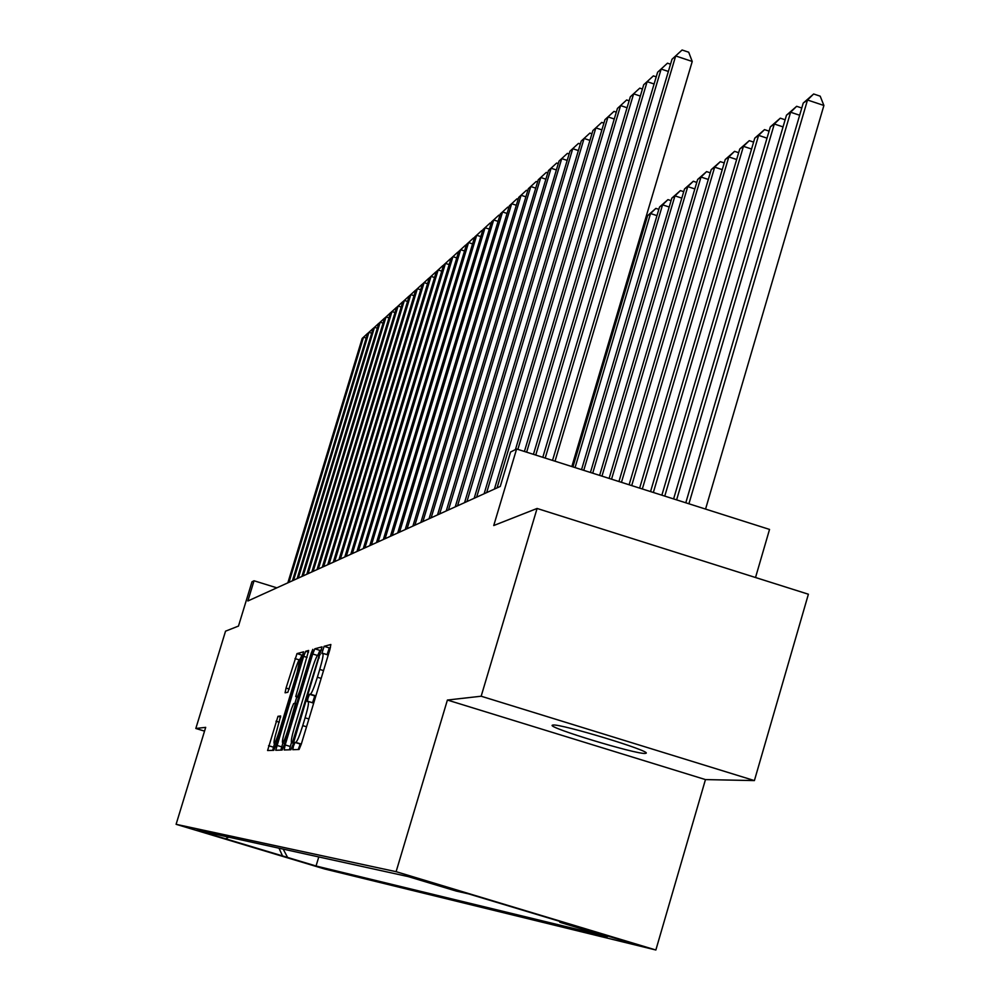 <?xml version="1.0" encoding="UTF-8"?>
<svg xmlns="http://www.w3.org/2000/svg" width="1000" height="1000" viewBox="0 0 1000 1000"><rect width="100%" height="100%" fill="white"/><g stroke="black" fill="none" stroke-linecap="round" stroke-linejoin="round"><path stroke-width="1.5" d="M293.488 746.087L292.787 749.7L299.075 749.488L301.275 744.2L329.888 649.562L330.85 644.5L324.087 646.312L321.875 653.525L322.85 653.312C323.6 654.362 322.562 659.737 319.738 669.425L317.375 677.212C314.2 687.325 311.875 692.987 310.387 694.175L309.562 694.312L308.038 698L307.35 701.55L308.263 701.425C309.012 702.55 307.962 708 305.1 717.8L302.738 725.625C299.562 735.75 297.25 741.338 295.8 742.4L295 742.438L293.488 746.087M301.388 743.812L300.238 744.038L298.225 749.513M330.425 647.625L329.3 647.925L327.062 654.613M315.975 695.562L314.788 695.925L312.538 702.738M645.075 753.438L646.062 753.238C651.737 751.2 560.8 723.637 553 725.025L552.25 725.238C547.6 727.537 635.588 754.262 645.075 753.438M318.325 866.875L292.438 859.1L318.325 866.875M277.987 716.3L267.587 750.525L273.738 750.325L275.763 745.362L303.612 651.825L297 653.6L286.05 688.05L285.087 692.8L287.825 692.312L294.325 672.575C296.9 664.362 298.738 659.887 299.837 659.15L297.288 671.912L279.613 730.238C277.038 738.413 275.225 742.825 274.163 743.487C273.625 742.575 274.5 738.225 276.775 730.475L280.663 715.987L277.987 716.3L280.637 717.113M481.163 696.225L447.4 700.037L705.462 779.587L754.4 780.588L481.163 696.225L537.087 508.462L493.738 525.538L516.613 448.988L510.562 452.025L500.262 486.438L247.862 600.988L254.037 580.763L251.988 581.788L238.475 626.075L225.538 631.175L195.825 728.475L204.537 731.125M447.4 700.037L396.112 871.675L176.1 824.312L205.688 727.362L195.825 728.475M285.175 744.938L284.175 749.975L290.875 749.762L293.012 744.575L322.038 646.862L314.825 648.8L312.712 654L285.175 744.938L290.3 746.5L289.425 749.812M308.663 650.475L295.725 696.575L297.638 696.263L299.738 691.15L311.3 652.975L312.8 649.35L312.125 652.763L284.2 744.975L282.113 750.05L275.725 750.263L303.65 656.338L305.725 651.25L308.637 650.475M295.725 696.575L298.587 697.45L295.725 696.575M537.087 508.462L808.388 594.225L754.4 780.588M585.013 929.225L628.138 942.188L585.013 929.225M396.112 871.675L655.863 950L324.45 868.938L176.1 824.312M318.775 856.938L316.05 866L607.4 936.65L559.913 922.325L559.338 921.237M316.05 866L196.988 830.175L408.225 876.6L456.238 891.075L468.537 893.863L574.412 925.788L559.913 922.325M755.525 577.513L769.538 529.425L516.613 448.988M705.462 779.587L655.863 950M276.85 587.837L254.037 580.763M225.625 838.787L228.675 837.138M283.188 849.112L287.6 857.438M282.675 856.263L279 848.2M313.675 703.175L308.363 701.475M328.237 655.037L322.962 653.375M291.475 742.588L290.3 746.5M321.613 649.95L319.938 650.387L318.15 654.513M292.425 742.575L318.512 657.7L319.188 654.225L318.275 654.45C316.788 655.738 314.5 661.338 311.388 671.237L294.713 726.35C291.875 736.025 290.825 741.45 291.537 742.613L293.525 742.9M282.9 742.913L280.85 750.088M294.875 703.388L296.825 696.925M285.225 729.513C282.9 737.438 282.025 741.875 282.6 742.812C283.7 742.138 285.562 737.625 288.188 729.262L295.512 703.3L293.625 703.575L291.55 708.65L285.225 729.513M303.175 654.788L301.9 655.113L300.15 659.237M274.562 743.612L272.638 750.362M705.562 509.075L823.9 105.475L807.513 100L803.225 103.088L685.8 502.788M688.913 503.787L807.513 100L813.65 93.987L820.2 96.175L823.9 105.475M803.225 103.088L813.65 93.987M571.838 466.538L692.237 61.475L675.688 55.95L555.025 461.2M672 59.275L682.1 50L672 59.275L552.537 460.4M682.1 50L688.7 52.213L692.237 61.475M676.612 499.875L790.612 112.225L786.488 115.2L673.612 498.913M799.663 115.237L790.612 112.225L796.663 106.3L801.775 108.012M786.488 115.2L796.663 106.3M664.762 496.1L774.325 124L770.337 126.875L661.862 495.175M783.037 126.9L774.325 124L780.3 118.175L785.138 119.787M770.337 126.875L780.3 118.175M653.35 492.475L758.612 135.363L754.775 138.138L650.55 491.587M767.025 138.162L758.612 135.363L764.513 129.625L769.087 131.137M754.775 138.138L764.513 129.625M642.337 488.963L743.45 146.325L739.75 149.012L639.65 488.113M751.562 149.025L743.45 146.325L749.275 140.662L753.6 142.1M739.75 149.012L749.275 140.662M668.375 71.463L661.15 69.05L545.2 458.075M657.6 72.25L667.463 63.188L657.6 72.25L542.8 457.312M667.463 63.188L670.537 64.212M654.1 83.987L647.138 81.675L535.75 455.062M643.713 84.75L653.375 75.888L643.713 84.75L533.438 454.338M653.375 75.888L656.225 76.838M640.337 96.075L633.638 93.837L526.638 452.163M630.325 96.812L639.775 88.138L630.325 96.812L524.412 451.463M639.775 88.138L642.438 89.025M627.075 107.737L620.6 105.588L517.85 449.375M617.413 108.462L626.65 99.963L617.413 108.462L515.438 449.575M626.65 99.963L629.138 100.787M631.712 485.588L728.812 156.925L725.238 159.512L629.113 484.762M736.65 159.512L728.812 156.925L734.562 151.337L738.662 152.7M725.238 159.512L734.562 151.337M614.263 118.987L608.013 116.925L497.05 487.9M604.938 119.7L613.987 111.388L604.938 119.7L494.412 489.1M613.987 111.388L616.312 112.15M621.462 482.325L714.675 167.15L711.213 169.65L618.95 481.525M722.237 169.65L714.675 167.15L720.337 161.65L724.225 162.925M711.213 169.65L720.337 161.65M601.888 129.875L595.862 127.875L486.662 492.612M592.888 130.562L601.75 122.413L592.888 130.562L484.125 493.762M601.75 122.413L603.913 123.125M611.55 479.175L701 177.037L697.65 179.462L609.125 478.4M708.312 179.45L701 177.037L706.6 171.612L710.275 172.825M697.65 179.462L706.6 171.612M589.938 140.387L584.1 138.463L476.637 497.163M581.225 141.062L589.913 133.075L581.225 141.062L474.175 498.288M589.913 133.075L591.925 133.737M601.975 476.125L687.763 186.612L684.525 188.95L599.625 475.387M694.837 188.938L687.763 186.612L693.3 181.25L696.775 182.4M684.525 188.95L693.3 181.25M578.375 150.562L572.737 148.713L466.938 501.575M569.95 151.213L578.475 143.387L569.95 151.213L464.562 502.65M578.475 143.387L580.35 144M592.712 473.188L674.963 195.875L671.825 198.137L590.438 472.463M681.812 198.125L674.963 195.875L680.425 190.588L683.725 191.675M671.825 198.137L680.425 190.588M567.2 160.413L561.737 158.613L457.55 505.825M559.05 161.05L567.4 153.363L559.05 161.05L455.25 506.875M567.4 153.363L569.138 153.938M583.75 470.337L662.562 204.838L659.525 207.037L581.55 469.637M669.188 207.013L662.562 204.838L667.962 199.625L671.075 200.65M659.525 207.037L667.962 199.625M556.375 169.95L551.087 168.212L448.475 509.95M548.475 170.562L556.675 163.038L548.475 170.562L446.25 510.962M556.675 163.038L558.288 163.562M575.062 467.575L650.55 213.525L647.613 215.662L572.938 466.9M656.975 215.637L650.55 213.525L655.875 208.388L658.838 209.35M647.613 215.662L655.875 208.388M545.887 179.188L540.775 177.512L439.675 513.938M538.237 179.788L546.287 172.4L538.237 179.788L437.525 514.913M546.287 172.4L547.788 172.887M645.125 223.988L644.038 223.637M645.875 217.425L646.975 217.787M535.737 188.15L530.775 186.525L431.15 517.812M528.325 188.725L536.213 181.475L528.325 188.725L429.062 518.75M536.213 181.475L537.6 181.925M525.887 196.825L521.075 195.263L422.9 521.55M518.7 197.4L526.45 190.275L518.7 197.4L420.863 522.475M526.45 190.275L527.725 190.688M516.337 205.263L511.662 203.738L414.888 525.188M509.363 205.812L516.975 198.812L509.363 205.812L412.912 526.087M516.975 198.812L518.162 199.2M507.062 213.438L502.537 211.962L407.113 528.725M500.3 213.975L507.788 207.1L500.3 213.975L405.2 529.587M507.788 207.1L508.862 207.45M498.062 221.375L493.675 219.95L399.562 532.15M491.5 221.912L498.85 215.138L491.5 221.912L397.713 532.987M498.85 215.138L499.85 215.463M489.325 229.1L485.062 227.712L392.238 535.475M482.95 229.613L490.175 222.963L482.95 229.613L390.438 536.287M490.175 222.963L491.087 223.263M480.838 236.6L476.688 235.25L385.112 538.7M474.637 237.1L481.75 230.562L474.637 237.1L383.363 539.5M481.75 230.562L482.575 230.825M472.587 243.888L468.55 242.575L378.188 541.85M466.55 244.375L473.55 237.95L466.55 244.375L376.488 542.612M473.55 237.95L474.3 238.188M464.562 250.987L460.637 249.713L371.463 544.9M458.7 251.462L465.588 245.125L458.7 251.462L369.8 545.65M465.588 245.125L466.262 245.35M456.75 257.887L452.938 256.65L364.913 547.875M451.05 258.35L457.825 252.125L451.05 258.35L363.3 548.6M449.162 264.6L445.45 263.4L358.537 550.763M443.6 265.062L450.275 258.925L443.6 265.062L356.975 551.475M441.763 271.15L438.15 269.975L352.337 553.575M436.35 271.588L442.925 265.55L436.35 271.588L350.812 554.263M434.562 277.512L431.037 276.375L346.3 556.312M429.288 277.95L435.763 272L429.288 277.95L344.812 556.987M427.55 283.725L424.113 282.613L340.412 558.987M422.413 284.15L428.787 278.288L422.413 284.15L338.975 559.65M420.712 289.775L417.362 288.7L334.688 561.587M415.7 290.2L421.987 284.425L415.7 290.2L333.275 562.225M414.038 295.675L410.788 294.625L329.1 564.125M409.162 296.087L415.35 290.4L409.162 296.087L327.713 564.75M407.537 301.438L404.363 300.413L323.65 566.6M402.788 301.837L408.888 296.225L402.788 301.837L322.3 567.212M401.2 307.05L398.1 306.05L318.325 569.012M396.562 307.45L402.575 301.913L396.562 307.45L317.025 569.6M395.012 312.538L391.987 311.562L313.137 571.362M388.975 317.887L386.025 316.938L384.562 318.263L396.425 307.462L390.487 312.913L311.863 571.95M390.412 312.875L386.025 316.938L308.075 573.663M306.837 574.225L384.562 318.263M383.088 323.113L380.2 322.188L303.137 575.9M378.762 323.475L384.538 318.163L378.762 323.475L301.925 576.462M377.325 328.212L374.513 327.312L298.312 578.1M373.113 328.575L378.8 323.338L373.113 328.575L297.125 578.638M371.7 333.2L368.95 332.325L293.6 580.237M367.587 333.55L373.2 328.387L367.587 333.55L292.438 580.763M366.213 338.075L363.525 337.212L288.988 582.325M362.175 338.425L367.725 333.312L362.175 338.425L287.85 582.837M301.05 744L295.8 742.4M306.537 726.787L302.738 725.625M308.9 718.962L305.1 717.8M314.788 695.925L309.562 694.312M315.637 695.788L310.387 694.175M321.175 678.388L317.375 677.212M323.525 670.588L319.738 669.425M329.3 647.925L324.087 646.312M300.238 744.038L295 742.438M317.4 655.45L312.712 654M319.938 650.387L314.825 648.8M294.65 739.163L293.925 738.938M319.237 657.925L318.512 657.7M320.25 654.562L319.212 654.237L320.262 654.55M293.438 743.175L291.588 742.613L293.438 743.188M281.712 746.85L276.688 745.325M307.075 657.4L303.65 656.338M308.55 652.125L305.725 651.25M298.837 696.637L297.638 696.263M300.438 691.363L299.738 691.15M312 653.2L311.3 652.975M288.888 729.475L288.188 729.262M295.262 708.462L294.562 708.25M296.712 703.662L295.562 703.312L296.712 703.662M280.287 730.438L279.613 730.238M297.962 672.113L297.288 671.912M289.3 689.05L286.05 688.05M299.137 659.862L294.988 658.575M301.9 655.113L297 653.6M273.475 747.188L268.562 745.688M279.275 722.212L275.988 721.213M313.512 703.037L308.263 701.425M328.088 654.925L322.85 653.312M284.662 743.45L282.6 742.812M276.137 744.1L274.163 743.487M301.712 659.725L299.837 659.15"/></g></svg>
